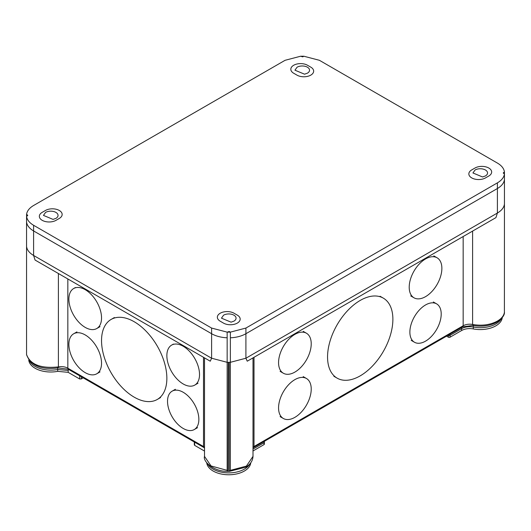 <?xml version="1.0" encoding="UTF-8"?>
<svg xmlns="http://www.w3.org/2000/svg" width="531" height="531" viewBox="0 0 531 531"><rect width="100%" height="100%" fill="white"/><g stroke="black" fill="none" stroke-linecap="round" stroke-linejoin="round"><path stroke-width="0.8" d="M211.61 328.065L33.606 225.29C29.371 222.794 27.021 219.801 26.557 216.316L26.557 214.471C27.021 210.986 29.371 207.993 33.606 205.49L285.094 60.295L300.639 56.226L303.845 56.226L319.39 60.295L497.394 163.063C501.629 165.566 503.979 168.553 504.443 172.037L504.443 173.889C503.979 177.374 501.629 180.367 497.394 182.863L245.906 328.065L230.361 332.134L227.155 332.134L211.61 328.065L211.61 358.233L210.263 361.199L114.318 305.81M237.304 315.115L234.032 313.23A9.777 5.642 180 0 0 220.212 313.23A9.777 5.642 180 0 0 220.212 321.209L223.478 323.1A9.777 5.642 180 0 0 237.304 323.1A9.777 5.642 180 0 0 237.304 315.115M59.293 218.44L56.027 220.325A9.777 5.642 180 0 1 42.208 220.325A9.777 5.642 180 0 1 42.208 212.347L45.474 210.462A9.777 5.642 180 0 1 59.293 210.462A9.777 5.642 180 0 1 59.293 218.44M296.968 75.13L293.696 73.245A9.777 5.642 180 0 1 293.696 65.26A9.777 5.642 180 0 1 307.522 65.26L310.788 67.145A9.777 5.642 180 0 1 310.788 75.13A9.777 5.642 180 0 1 296.968 75.13M488.792 176.013L485.526 177.898A9.777 5.642 180 0 1 471.707 177.898A9.777 5.642 180 0 1 471.707 169.92L474.973 168.028A9.777 5.642 180 0 1 488.792 168.028A9.777 5.642 180 0 1 488.792 176.013M228.297 362.308L228.118 471.362C213.196 471.813 202.643 460.915 204.508 456.401L211.059 465.959L227.155 470.36L227.155 332.134L227.155 362.308L230.361 362.308L245.906 358.233L497.394 213.037C501.629 210.535 503.979 207.548 504.443 204.063L504.397 312.493M26.557 214.471L27.658 215.128L27.658 215.659L26.557 216.316L26.557 354.542C30.234 364.611 40.847 368.733 58.39 366.901L58.39 273.518M26.557 216.316L26.557 246.49C27.021 249.975 29.371 252.968 33.606 255.464L211.61 358.233L227.155 362.308M504.443 172.037L504.443 204.063L504.443 173.889L503.342 173.232L503.342 172.701L504.443 172.037L504.443 173.889M230.361 332.134L230.361 362.308L230.361 332.134L229.219 331.497L227.155 332.134M303.845 56.226L302.703 56.863L300.639 56.226M245.906 328.065L245.906 358.233L247.247 361.199L379.937 284.596M383.661 282.406L379.937 284.556M497.394 182.863L497.394 213.037L495.934 217.624L383.581 282.452M227.149 470.36L228.297 471.355L229.399 471.362L245.614 467.234L253.008 456.368M229.219 362.308L229.219 471.355L230.361 470.36L230.361 362.308M26.603 354.927L26.55 354.542M83.194 377.846L81.263 378.961L79.63 378.961L68.134 372.331L68.353 368.68M28.734 359.985A22.05 12.731 0 0 0 57.7 371.355L57.713 367.605L58.39 366.901A9.239 5.337 0 0 1 67.835 368.195L203.506 446.525A9.239 5.337 180 0 1 204.508 447.208M68.134 372.331L57.7 371.355M446.551 336.136L448.403 337.205A1.155 0.664 -0 0 0 450.036 337.205L461.612 330.528A11.436 6.604 -0 0 1 473.3 328.928A22.05 12.731 -0 0 0 502.266 317.558M264.073 441.493L264.053 442.715A1.155 0.664 0.9 0 0 264.392 442.257L264.405 441.301M253.008 449.093L264.053 442.715L264.026 444.6L253.008 450.965M250.771 462.76A22.05 12.731 180 0 1 228.761 474.774A22.05 12.731 180 0 1 206.738 462.76M194.651 444.427L194.651 445.37L204.508 451.058M264.026 444.6A1.155 0.664 0 0 0 264.365 444.128L264.365 442.243M448.171 335.2L448.403 335.34A1.155 0.677 0 0 0 450.049 335.326L461.625 328.649L461.631 327.435M110.594 303.619L114.318 305.77M33.606 225.29L33.606 255.464L35.066 260.051L110.674 303.666M55.914 218.374L53.06 219.396L43.449 215.394L45.586 212.413A7.308 4.215 0 0 1 53.545 211.497A7.308 4.215 0 0 1 58.058 215.394A7.308 4.215 0 0 1 55.914 218.374M233.919 321.149L231.065 322.164L221.454 318.162L223.591 315.182A7.308 4.215 0 0 1 231.549 314.266A7.308 4.215 0 0 1 236.063 318.162A7.308 4.215 0 0 1 233.919 321.149M307.409 73.178L304.555 74.194L294.937 70.192L297.081 67.211A7.308 4.215 0 0 1 305.04 66.295A7.308 4.215 0 0 1 309.546 70.192A7.308 4.215 0 0 1 307.409 73.178M485.414 175.947L482.56 176.969L472.942 172.967L475.086 169.98A7.308 4.215 0 0 1 483.044 169.07A7.308 4.215 0 0 1 487.551 172.967A7.308 4.215 0 0 1 485.414 175.947M227.155 337.789A24.247 13.998 180 0 1 211.61 333.72L33.606 230.952A24.247 13.998 180 0 1 26.557 221.978M504.443 179.544A24.247 13.998 180 0 1 497.394 188.525L245.906 333.72A24.247 13.998 180 0 1 230.361 337.789M199.523 374.534A23.092 13.335 -120 0 0 189.441 351.29A23.092 13.335 -120 0 0 171.646 345.104A23.092 13.335 -120 0 0 166.86 355.677A23.092 13.335 -120 0 0 176.942 378.915A23.092 13.335 -120 0 0 194.738 385.108A23.092 13.335 -120 0 0 199.523 374.534M198.859 419.404A22.156 12.79 -120 0 0 189.189 397.108A22.156 12.79 -120 0 0 172.117 391.174A22.156 12.79 -120 0 0 167.524 401.317A22.156 12.79 -120 0 0 177.195 423.612A22.156 12.79 -120 0 0 194.266 429.546A22.156 12.79 -120 0 0 198.859 419.404M166.86 378.304A46.19 26.669 -120 0 0 146.695 331.822A46.19 26.669 -120 0 0 111.105 319.443A46.19 26.669 -120 0 0 101.54 340.59A46.19 26.669 -120 0 0 121.699 387.072A46.19 26.669 -120 0 0 157.295 399.451A46.19 26.669 -120 0 0 166.86 378.304M101.54 317.963A23.092 13.335 -120 0 0 91.458 294.718A23.092 13.335 -120 0 0 73.656 288.532A23.092 13.335 -120 0 0 68.877 299.106A23.092 13.335 -120 0 0 78.96 322.344A23.092 13.335 -120 0 0 96.755 328.536A23.092 13.335 -120 0 0 101.54 317.963M101.54 363.217A23.092 13.335 -120 0 0 91.458 339.979A23.092 13.335 -120 0 0 73.656 333.787A23.092 13.335 -120 0 0 68.877 344.36A23.092 13.335 -120 0 0 78.96 367.605A23.092 13.335 -120 0 0 96.755 373.791A23.092 13.335 -120 0 0 101.54 363.217M441.872 268.367A23.092 13.335 120 0 0 437.086 257.794A23.092 13.335 120 0 0 419.291 263.987A23.092 13.335 120 0 0 409.209 287.225A23.092 13.335 120 0 0 413.994 297.798A23.092 13.335 120 0 0 431.789 291.612A23.092 13.335 120 0 0 441.872 268.367M441.208 314.007A22.156 12.79 120 0 0 436.621 303.865A22.156 12.79 120 0 0 419.543 309.805A22.156 12.79 120 0 0 409.872 332.101A22.156 12.79 120 0 0 414.465 342.243A22.156 12.79 120 0 0 431.537 336.309A22.156 12.79 120 0 0 441.208 314.007M392.88 319.284A46.19 26.669 120 0 0 383.316 298.137A46.19 26.669 120 0 0 347.719 310.516A46.19 26.669 120 0 0 327.554 356.998A46.19 26.669 120 0 0 337.125 378.138A46.19 26.669 120 0 0 372.716 365.766A46.19 26.669 120 0 0 392.88 319.284M311.226 343.796A23.092 13.335 120 0 0 306.44 333.222A23.092 13.335 120 0 0 288.645 339.409A23.092 13.335 120 0 0 278.563 362.653A23.092 13.335 120 0 0 283.348 373.227A23.092 13.335 120 0 0 301.143 367.04A23.092 13.335 120 0 0 311.226 343.796M311.226 389.05A23.092 13.335 120 0 0 306.44 378.484A23.092 13.335 120 0 0 288.645 384.67A23.092 13.335 120 0 0 278.563 407.908A23.092 13.335 120 0 0 283.348 418.481A23.092 13.335 120 0 0 301.143 412.295A23.092 13.335 120 0 0 311.226 389.05M504.443 312.288C504.623 315.261 502.054 318.58 496.731 322.251L497.208 321.195C501.543 318.686 503.959 315.66 504.45 312.115M253.008 447.208L254.004 446.525L254.004 357.303M253.008 447.912L254.004 446.525L463.165 325.768L463.165 236.541M473.287 325.178L472.61 324.474L472.61 231.091M497.208 321.195C490.067 324.939 481.863 326.034 472.61 324.474A9.239 5.337 0 0 0 463.165 325.768L462.687 326.824L472.902 325.476C481.763 327.003 489.708 325.928 496.731 322.251M203.506 357.303L203.506 446.525L203.984 447.58L68.313 369.251L67.835 368.195L67.835 278.974M68.127 370.452L57.706 369.483A22.05 12.731 0 0 1 29.656 361.093M79.63 378.961L79.65 375.795M473.3 328.928L473.3 327.043A22.05 12.731 -0 0 0 501.344 318.666M461.612 330.528L461.612 328.643A11.436 6.604 -0 0 1 473.3 327.043M450.036 334.125L450.036 337.205M448.403 335.068L448.403 337.205M81.263 378.961L81.276 376.738M249.842 463.882A22.05 12.731 180 0 1 228.761 472.889A22.05 12.731 180 0 1 207.667 463.882M194.651 445.37L194.631 442.177M473.287 325.549L473.294 327.056M230.361 470.36L246.092 466.178M68.313 369.251L58.098 367.903C41.239 370.041 30.725 365.647 26.563 354.715M194.313 444.905L194.293 441.984M245.614 467.234C250.24 464.579 252.71 460.961 253.008 456.388L253.008 357.881M204.508 447.912L203.984 447.58M253.526 447.58L462.687 326.824M204.508 456.388L204.508 357.881M173.391 344.095L171.646 345.104M198.003 383.216L194.738 385.108M175.383 389.289L172.117 391.174M197.532 427.661L194.266 429.546M114.371 317.558L111.105 319.443M160.561 397.566L157.295 399.451M75.402 287.523L73.656 288.532M100.02 326.651L96.755 328.536M76.929 331.902L73.656 333.787M100.02 371.906L96.755 373.791M433.82 255.909L437.086 257.794M410.728 295.913L413.994 297.798M433.356 301.98L436.621 303.865M411.2 340.358L414.465 342.243M380.05 296.252L383.316 298.137M333.86 376.253L337.125 378.138M303.174 331.337L306.44 333.222M280.083 371.342L283.348 373.227M303.174 376.598L306.44 378.484M280.083 416.596L283.348 418.481"/></g></svg>
